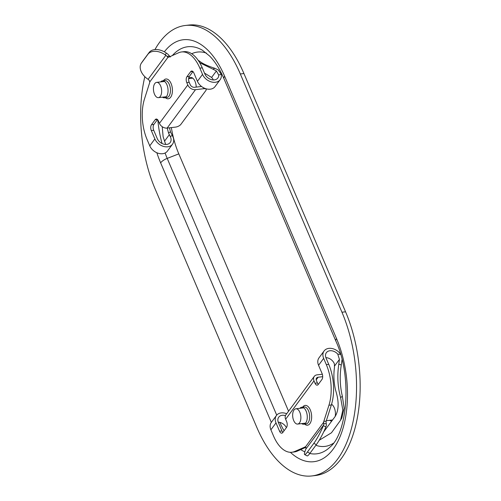 <?xml version="1.0" encoding="UTF-8"?>
<svg xmlns="http://www.w3.org/2000/svg" width="501" height="501" viewBox="0 0 501 501"><rect width="100%" height="100%" fill="white"/><g stroke="black" fill="none" stroke-linecap="round" stroke-linejoin="round"><path stroke-width="0.75" d="M154.953 49.58A106.832 56.137 83.3 0 1 185.364 25.47L188.977 25.05A106.832 56.137 83.3 0 1 243.937 73.547L345.558 311.797A106.832 56.137 83.3 0 1 315.417 475.53L311.81 475.95A106.832 56.137 83.3 0 1 256.844 427.453L155.222 189.203A106.832 56.137 83.3 0 1 144.833 76.684M185.364 25.47A106.832 56.137 83.3 0 1 240.323 73.966L341.951 312.223A106.832 56.137 83.3 0 1 311.81 475.95M171.355 127.598A66.439 34.913 -96.7 0 0 178.807 153.876L288.557 411.196M315.868 445.289A66.439 34.913 -96.7 0 0 333.384 443.26M206.537 53.162A66.439 34.913 -96.7 0 0 191.695 53.739M188.689 78.626A8.617 4.528 83.3 0 1 190.612 77.467A8.617 4.528 83.3 0 1 196.217 87.093M331.556 404.282A8.617 4.528 83.3 0 1 335.2 416.431M331.831 420.997A8.617 4.528 83.3 0 1 329.702 420.314M293.699 420.571A7.69 4.039 83.3 0 1 295.872 408.785A7.69 4.039 83.3 0 1 300.782 415.955A7.69 4.039 83.3 0 1 297.657 424.065A7.69 4.039 83.3 0 1 293.699 420.571M154.878 138.921L149.768 145.835A10.684 7.928 36.4 0 0 158.297 153.281A10.684 7.928 36.4 0 0 167.39 151.127L172.501 144.213A10.684 7.928 36.4 0 1 163.407 146.367A10.684 7.928 36.4 0 1 154.878 138.921L151.321 130.586A4.271 2.248 -96.7 0 1 151.496 124.705L155.185 119.714A4.271 2.248 -96.7 0 1 156.212 119.044A4.271 2.248 -96.7 0 1 158.41 120.979L159.424 123.365A6.413 4.753 36.4 0 0 167.134 128.093L195.496 89.679A6.413 4.753 36.4 0 1 187.794 84.951L186.779 82.571A4.271 2.248 -96.7 0 1 186.954 76.691L190.643 71.699A4.271 2.248 -96.7 0 1 191.67 71.029A4.271 2.248 -96.7 0 1 193.868 72.971L197.425 81.306A10.684 7.928 36.4 0 0 205.955 88.752A10.684 7.928 36.4 0 0 215.048 86.598L220.158 79.684A10.684 7.928 36.4 0 1 211.065 81.838A10.684 7.928 36.4 0 1 202.536 74.392L199.861 68.123A35.609 18.712 -96.7 0 0 181.537 51.96L183.948 51.678A35.609 18.712 83.3 0 1 202.266 67.842L204.94 74.11A7.834 5.812 36.4 0 0 211.197 79.571A7.834 5.812 36.4 0 0 217.866 77.993A7.834 5.812 36.4 0 0 218.749 75.094L216.394 70.954L211.604 77.442L204.521 73.121M151.321 130.586L153.726 130.304L157.283 138.639A7.834 5.812 36.4 0 0 163.539 144.1A7.834 5.812 36.4 0 0 170.208 142.522A7.834 5.812 36.4 0 0 170.252 136.523L168.543 133.003L167.209 128.081M168.543 133.003L170.472 131.794L169.482 127.818M192.954 71.555L189.365 76.409A4.271 2.248 83.3 0 0 189.184 82.289L190.205 84.669A3.563 2.643 36.4 0 0 194.482 87.299L201.54 86.473M162.437 97.188A8.548 4.49 -96.7 0 0 164.485 97.808A8.548 4.49 -96.7 0 0 166.539 96.468A8.548 4.49 -96.7 0 0 167.553 86.667A8.548 4.49 -96.7 0 0 162.499 80.83A8.548 4.49 -96.7 0 0 160.652 81.907M181.537 51.96A35.609 18.712 -96.7 0 0 178.594 52.774L168.493 57.271A2.136 1.121 -96.7 0 1 168.311 57.314A2.136 1.121 -96.7 0 1 167.992 57.271L166.996 56.375A4.453 3.3 36.4 0 0 165.85 55.31L165.192 54.847A14.247 9.544 -145.7 0 0 147.889 54.308L141.495 62.969A14.247 9.544 -145.7 0 0 141.351 63.164A14.247 9.544 -145.7 0 0 147.451 78.87L148.102 79.333A4.453 3.3 36.4 0 1 149.254 80.398L149.761 81.951A2.136 1.121 -96.7 0 1 149.624 82.809L144.495 98.947A35.609 18.712 -96.7 0 0 147.094 139.566L149.768 145.835M157.489 119.57L153.907 124.423A4.271 2.248 83.3 0 0 153.726 130.304M213.251 79.928A7.834 5.812 36.4 0 0 212.806 78.907L211.604 77.442M220.158 79.684A10.684 7.928 36.4 0 0 221.179 74.117L218.749 75.094M216.394 70.954L213.006 69.201L214.735 68.249L218.261 69.946L221.179 74.117M170.396 56.989L169.488 56.081A7.302 5.417 36.4 0 0 167.04 53.563L166.382 53.1L165.192 54.847M141.351 63.164L142.541 61.416A14.247 9.544 34.3 0 1 142.685 61.222L149.079 52.561A14.247 9.544 34.3 0 1 166.382 53.1M172.501 144.213A10.684 7.928 36.4 0 0 172.288 135.527A501.576 372.149 36.4 0 0 170.252 136.523M170.472 131.794L172.288 135.527M162.218 126.697L163.126 136.735L165.687 144.463M195.496 89.679L203.926 88.696L203.519 87.744M167.134 128.093L175.557 127.104A4.271 1.779 156.9 0 0 180.867 124.38L205.836 90.575A4.271 1.779 156.9 0 0 206.155 89.322A4.271 1.779 156.9 0 0 203.926 88.696M213.006 69.201L199.699 62.706M198.189 60.339L199.373 61.041C202.354 63.527 207.477 65.932 214.735 68.249M160.602 85.865A7.69 4.039 83.3 0 1 158.435 97.651A7.69 4.039 83.3 0 1 153.525 90.481A7.69 4.039 83.3 0 1 156.644 82.371A7.69 4.039 83.3 0 1 160.602 85.865M325.888 357.633A7.834 5.812 -143.6 0 1 334.417 364.02L334.443 367.734C333.434 375.08 333.823 382.595 335.607 390.292C339.127 401.426 338.952 410.2 335.075 416.607L323.765 431.749M318.555 365.279L323.659 358.365A10.684 7.928 -143.6 0 1 324.091 350.957L318.987 357.877A10.684 7.928 -143.6 0 0 318.555 365.279L322.105 373.614A4.271 2.248 -96.7 0 1 321.93 379.495L318.241 384.486A4.271 2.248 -96.7 0 1 317.214 385.156A4.271 2.248 -96.7 0 1 315.016 383.221L314.002 380.835A6.413 4.753 -143.6 0 1 314.259 376.395L285.889 414.803A6.413 4.753 -143.6 0 0 285.633 419.243L286.647 421.629A4.271 2.248 -96.7 0 1 286.472 427.51L282.783 432.501A4.271 2.248 -96.7 0 1 281.756 433.171A4.271 2.248 -96.7 0 1 279.558 431.229L276.001 422.894A10.684 7.928 -143.6 0 1 276.433 415.492A10.684 7.928 -143.6 0 1 286.678 413.738M301.665 423.595A8.548 4.49 -96.7 0 0 303.706 424.215A8.548 4.49 -96.7 0 0 307.176 415.204A8.548 4.49 -96.7 0 0 301.721 407.238A8.548 4.49 -96.7 0 0 299.88 408.315M276.715 415.135L167.202 158.391A8.724 3.632 156.9 0 0 160.633 162.844L271.335 422.393A10.684 7.928 -143.6 0 0 270.891 429.808L273.565 436.077A35.609 18.712 -96.7 0 0 291.889 452.24A35.609 18.712 -96.7 0 0 294.839 451.426L305.297 446.886M342.026 359.687L341.294 364.953L338.801 364.127L339.434 359.405L337.762 354.113A7.834 5.812 -143.6 0 0 326.383 352.654A7.834 5.812 -143.6 0 0 326.063 358.083L328.737 364.352A35.609 18.712 83.3 0 1 331.343 404.971L326.207 421.109A2.136 1.121 83.3 0 0 326.076 421.961L326.232 423.558A7.302 5.417 -143.6 0 1 326.063 426.389L325.844 426.952A14.247 1.923 117.8 0 1 316.325 444.663L309.931 453.324A14.247 1.923 117.8 0 1 307.138 455.897L304.639 454.582A14.247 1.923 -62.2 0 1 305.604 449.66L305.817 449.096A4.453 3.3 -143.6 0 0 305.992 447.875L305.435 446.93A2.136 1.121 -96.7 0 0 305.115 446.879A2.136 1.121 -96.7 0 0 304.934 446.93M323.659 358.365L326.333 364.628A35.609 18.712 -96.7 0 1 328.938 405.253L323.803 421.391A2.136 1.121 -96.7 0 0 323.665 422.243L323.74 423.852A4.453 3.3 -143.6 0 1 323.565 425.073L323.345 425.637L325.844 426.952M291.889 452.24L294.294 451.958A35.609 18.712 83.3 0 0 297.243 451.144L305.842 447.318M282.883 432.363A4.271 2.248 83.3 0 1 281.963 430.948L278.406 422.612A7.834 5.812 -143.6 0 1 278.725 417.183A7.834 5.812 -143.6 0 1 285.445 415.617M318.342 384.348A4.271 2.248 83.3 0 1 317.421 382.939L316.407 380.553A3.563 2.643 -143.6 0 1 316.551 378.086A3.563 2.643 -143.6 0 1 318.148 377.222L322.688 376.689M278.23 422.161A7.834 5.812 -143.6 0 1 284.994 425.556L286.459 427.522M304.639 454.582A14.247 1.923 -62.2 0 0 307.432 452.008L313.826 443.347A14.247 1.923 -62.2 0 0 323.345 425.637M324.091 350.957A10.684 7.928 -143.6 0 1 340.517 354.113M314.259 376.395A6.413 4.753 -143.6 0 1 317.133 374.842L322.337 374.234M341.294 364.953C339.578 375.637 339.928 386.071 342.358 396.26L344.137 408.234L341.826 417.966L340.567 420.22L342.828 410.081L340.617 397.6L342.358 396.26M338.801 364.127C337.073 375.55 337.674 386.709 340.611 397.6M319.218 440.26L331.462 432.783L340.567 420.22M323.915 431.43L324.548 430.847M345.558 311.797L341.951 312.223M243.937 73.547L240.323 73.966M164.353 51.828A80.335 42.216 83.3 0 1 224.623 76.196L336.54 338.576A80.335 42.216 83.3 0 1 340.279 436.146A80.335 42.216 83.3 0 1 290.38 452.303M160.633 162.844A80.335 42.216 83.3 0 1 156.851 152.755M165.079 153.018A72.845 38.276 83.3 0 0 167.202 158.391L178.807 153.876M336.54 338.576A8.724 3.632 156.9 0 0 335.889 341.137C352.366 376.439 347.456 432.97 330.04 447.074A72.845 38.276 83.3 0 1 309.806 453.493M304.84 451.858A72.845 38.276 83.3 0 1 300.719 449.597M284.073 430.754A72.845 38.276 83.3 0 1 279.821 422.387M162.055 143.518A72.845 38.276 83.3 0 1 157.821 119.946M172.35 55.548A72.845 38.276 83.3 0 1 202.398 50.225L209.656 56.056C215.023 61.535 219.795 69.107 223.972 78.757A8.724 3.632 -23.1 0 1 224.623 76.196M190.643 71.699L192.829 71.443M186.954 76.691L189.365 76.409M164.485 97.808L166.889 97.526A8.548 4.49 -96.7 0 0 168.943 96.186A8.548 4.49 -96.7 0 0 169.964 86.385A8.548 4.49 -96.7 0 0 164.904 80.548L162.499 80.83M167.992 57.271L149.761 81.951M187.794 84.951L159.424 123.365M202.536 74.392L197.425 81.306M165.411 97.695A9.97 5.242 -96.7 0 0 170.659 97.232A9.97 5.242 -96.7 0 0 171.016 83.391A9.97 5.242 -96.7 0 0 163.426 80.717M151.496 124.705L153.907 124.423M155.185 119.714L157.37 119.457M199.861 68.123L202.266 67.842M169.488 56.081L166.996 56.375M165.85 55.31L148.102 79.333M149.079 52.561L147.889 54.308M141.495 62.969L142.685 61.222M169.288 134.738L164.491 141.232M186.779 82.571L189.184 82.289M303.706 424.215L306.117 423.934A8.548 4.49 -96.7 0 0 309.58 414.922A8.548 4.49 -96.7 0 0 304.132 406.956L301.721 407.238M305.435 446.93L323.665 422.243M285.633 419.243L314.002 380.835M270.891 429.808L276.001 422.894M304.639 424.109A9.97 5.242 -96.7 0 0 311.021 421.328A9.97 5.242 -96.7 0 0 309.624 408.572A9.97 5.242 -96.7 0 0 302.767 406.962A9.97 5.242 -96.7 0 0 302.654 407.131M328.737 364.352L326.333 364.628M279.558 431.229L281.963 430.948M326.207 421.109L323.803 421.391M328.938 405.253L331.343 404.971M297.243 451.144L294.839 451.426M323.74 423.852L326.232 423.558M305.817 449.096L323.565 425.073M309.931 453.324L307.432 452.008M313.826 443.347L316.325 444.663M337.762 354.113L340.755 354.457M334.637 365.893L339.434 359.405M315.016 383.221L317.421 382.939M316.2 379.864L318.148 377.222M223.972 78.757L335.889 341.137M331.969 404.558L331.455 404.62M303.769 407.858L295.872 408.785M332.589 419.976L326.333 420.708M305.554 423.138L297.657 424.065M206.155 89.322L205.905 88.74M192.747 78.15L188.633 78.632M164.541 81.45L156.644 82.371M166.326 96.731L158.435 97.651M276.433 415.492L271.329 422.406"/></g></svg>
